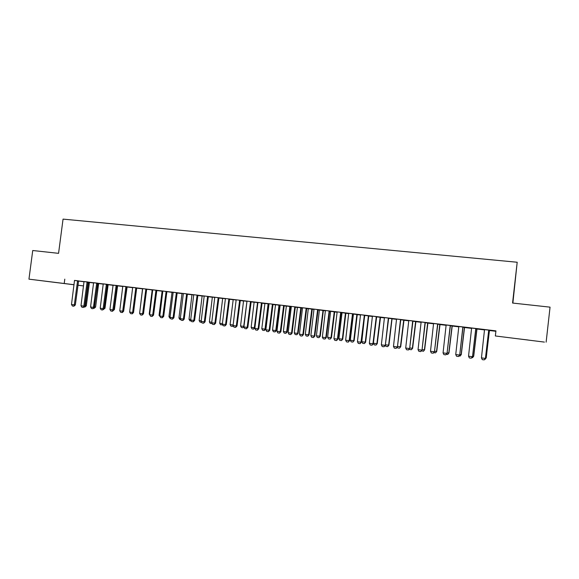 <?xml version="1.0" encoding="UTF-8"?>
<svg xmlns="http://www.w3.org/2000/svg" width="579" height="579" viewBox="0 0 579 579"><rect width="100%" height="100%" fill="white"/><g stroke="black" fill="none" stroke-linecap="round" stroke-linejoin="round"><path stroke-width="0.87" d="M89.419 282.458L93.646 282.965M98.734 283.572L103.301 284.123M108.114 284.702L113.035 285.295M117.573 285.838L122.842 286.475M127.105 286.981L132.736 287.662M136.709 288.139L142.448 288.827M142.666 288.581L152.197 289.999M156.714 290.542L162.026 291.179M162.844 291.005L171.941 292.366M177.073 292.988L181.922 293.567M187.379 294.226L191.996 294.776M197.772 295.471L202.143 295.999M208.245 296.73L212.37 297.23M218.811 298.004L222.683 298.467M229.465 299.278L233.084 299.712M240.205 300.573L243.571 300.971M251.04 301.869L254.138 302.245M261.961 303.186L264.791 303.526M272.984 304.511L275.539 304.815M279.548 305.299L280.084 305.365M284.094 305.842L286.373 306.117M290.39 306.602L291.288 306.711M295.297 307.188L297.295 307.427M301.319 307.912L302.585 308.064M306.602 308.549L308.317 308.752M312.342 309.237L313.984 309.432M318.009 309.917L319.427 310.091M323.451 310.568L325.485 310.814M329.639 310.995L330.631 311.437M334.662 311.915L337.079 312.211M341.111 312.689L341.928 312.79M345.967 313.275L348.775 313.615M352.814 314.1L353.32 314.158M357.366 314.643L360.579 315.034M368.859 316.025L372.485 316.46M380.461 317.422L384.499 317.907M392.157 318.826L396.622 319.362M403.954 320.245L408.854 320.831M415.852 321.671L421.194 322.315M427.859 323.111L433.642 323.806M439.968 324.566L446.206 325.318M452.185 326.035L458.886 326.846M464.51 327.519L471.682 328.38M476.944 329.01L484.601 329.929M489.494 330.522L495.892 331.289M77.912 285.201L83.564 285.925L77.912 285.237M74.061 284.774L28.95 279.15L74.069 284.709M512.871 303.085L517.192 262.244L63.053 219.115L58.566 253.341L32.735 250.519L28.95 279.15M544.39 342.088L495.356 335.965L544.39 342.088M94.486 306.971L95.6 307.065L98.582 284.036L98.77 283.486L100.232 283.688L97.612 283.348M88.095 282.031L84.027 281.546M117.602 285.773L117.009 285.679M116.155 285.375L112.876 309.895L113.817 309.968L112.514 311.256L110.886 311.053L109.945 309.512L113.028 285.577L112.138 285.092L113.021 285.201M107.339 284.347L103.257 283.855M136.738 288.074L138.243 288.255L136.724 288.045M132.721 287.589L131.252 287.387L132.721 287.568M125.99 286.554L122.806 286.2M156.743 290.477L157.698 290.586L156.75 290.455M152.19 289.927L152.74 289.97M170.067 316.793L168.952 316.648L171.97 292.851L171.92 292.272L170.392 292.091L173.092 292.409M191.982 294.704L193.777 294.899M186.706 293.843L183.362 293.466M212.363 297.157L214.809 297.425M208.36 296.47L204.221 295.97M233.163 324.993L230.087 324.595L233.12 300.212L233.069 299.618L231.491 299.43L236.196 299.994M229.581 299.017L225.426 298.518M254.123 302.173L257.945 302.607M251.156 301.608L246.994 301.109M275.524 304.742L279.577 305.227M272.506 304.141L267.274 303.512L268.924 303.736L268.974 304.33L265.848 329.813L269.778 330.276L268.41 331.658L266.753 331.441L265.848 329.813M301.348 307.84L295.659 307.131L297.288 307.355L297.338 307.934L294.291 332.947L297.592 333.374L300.834 307.753M294.877 306.827L289.565 306.19L291.237 306.414L291.288 307.015L288.154 332.715L292.091 333.178L290.738 334.575L289.051 334.358L288.154 332.715M319.405 309.982L316.416 335.82L320.245 336.269L323.285 311.075L323.495 310.474L325.123 310.699L319.413 310.011M318.124 309.642L313.934 309.143M345.996 313.203L341.154 312.595M342.754 339.193L341.472 340.582L342.754 339.193L345.793 313.782L345.373 313.717L342.327 339.185L338.918 338.744L341.965 313.304L341.907 312.689L341.14 312.624M340.792 312.334L335.321 311.676L337.029 311.915L337.079 312.522L333.938 338.679L337.89 339.142L336.565 340.575L334.821 340.343L333.938 338.679M368.895 315.953L364.661 315.417M365.646 342.167L364.379 343.571L365.646 342.167L368.693 316.539L368.324 316.481L365.269 342.167L361.803 341.719L364.647 315.446M364.741 315.237L360.529 314.73M385.382 344.787L388.929 345.193L391.983 319.34L392.2 318.725L393.872 318.957L388.589 318.291M388.668 318.11L384.442 317.603M415.888 321.598L412.943 321.222M412.769 320.976L408.796 320.527M440.004 324.493L437.738 324.197M437.825 324.008L433.584 323.502M464.546 327.446L462.99 327.229M462.947 326.997L458.829 326.534M485.484 357.8L486.251 357.844L489.313 331.058L489.537 330.421L491.289 330.652L488.705 330.32M484.587 329.849L483.631 329.704L484.58 329.82M488.799 330.131L484.536 329.617M495.356 335.965L495.935 330.87L74.532 280.482M78.527 281.032L84.064 281.792M475.88 328.575L471.624 328.069M476.98 328.937L475.793 328.763M471.668 328.3L471.096 328.199L471.661 328.271M450.397 325.521L446.148 325.007M452.221 325.963L450.31 325.709M425.138 322.46L421.136 322.004M427.888 323.039L425.29 322.698M400.798 319.565L396.564 319.058M403.983 320.173L400.711 319.753M376.654 316.67L372.435 316.163M380.49 317.35L376.574 316.851M352.937 313.818L348.724 313.319M357.395 314.571L352.857 313.999M354.153 340.676L352.879 342.073L354.153 340.676L357.192 315.157L356.802 315.092L353.747 340.676L350.309 340.228L353.364 314.679L352.843 314.028M329.632 311.024L325.427 310.518M334.691 311.849L329.552 311.205M330.616 311.357L329.538 311.227M306.725 308.274L302.535 307.775M317.632 309.555L314.288 336.124L314.795 336.131L313.456 337.55L311.734 337.325L310.851 335.675L313.977 309.381L308.303 308.679M313.927 309.114L311.878 309.077M284.209 305.574L278.369 304.844L280.033 305.068L280.084 305.669L276.95 331.26L280.887 331.716L279.527 333.113L277.848 332.889L276.95 331.26M286.359 306.045L290.419 306.53M262.084 302.918L257.916 302.419M265.609 329.161L264.277 330.5L265.008 329.133L265.609 329.161L268.634 304.503L268.041 304.409L265.008 329.133L261.795 328.72L264.827 304.026L264.777 303.425L263.177 303.23L268.83 303.939M240.321 300.306L236.167 299.806M243.556 300.899L247.023 301.29M218.927 297.736L214.78 297.237M222.676 298.395L225.455 298.699M197.88 295.21L193.748 294.718M202.129 295.927L204.249 296.159M177.188 292.728L171.478 292.019L173.063 292.229L173.107 292.8L170.002 317.335L173.895 317.791L172.47 319.109L170.928 318.906L170.002 317.335M180.366 318.132L178.94 317.943L181.958 294.052L181.907 293.473L180.373 293.285L183.391 293.647M156.822 290.282L152.711 289.789M166.882 291.693L167.541 291.773L166.89 291.678M159.855 315.468L159.051 315.36L162.055 291.657L162.011 291.085L160.492 290.897L162.873 291.186M135.906 287.749L132.692 287.387M146.682 289.268L147.935 289.413L146.697 289.239M139.677 312.841L142.477 289.305L142.434 288.733L140.921 288.552L142.687 288.762M117.081 285.512L113.028 285.244M122.835 286.402L121.662 286.236L122.828 286.373M97.677 283.182L93.603 282.697M108.143 284.636L107.274 284.506M103.286 284.043L102.693 283.956L103.286 284.028M78.585 280.895L74.525 280.402M89.448 282.393L88.03 282.197M55.577 282.48L45.155 281.177L55.584 282.443M517.192 262.244L512.567 303.049L550.05 307.152L546.135 342.153M64.79 279.136L64.226 283.449M528.157 340.011L517.749 338.758L528.157 340.011M488.734 330.088L485.419 358.35L484.218 359.885L482.271 359.631L481.446 357.887L484.529 329.589M488.806 330.102L485.419 358.35M481.446 357.887L485.347 358.401L484.218 359.885M484.695 359.284L486.179 357.887L489.465 330.406M485.093 359.327L486.251 357.844M475.779 328.539L472.507 356.671L471.292 358.191L469.359 357.945L468.534 356.208L471.617 328.04M475.887 328.546L472.507 356.671M468.534 356.208L472.392 356.707L471.292 358.191M462.824 327.258L459.712 354.999L458.503 356.512L456.57 356.266L455.738 354.543L458.821 326.498M462.961 327.294L459.712 354.999M455.738 354.543L459.567 355.043L458.481 356.519M472.573 356.121L473.6 356.251L476.886 328.901M473.709 356.215L472.529 357.699L473.709 356.215L476.995 328.908M472.529 357.699L471.776 357.598M459.769 354.457L461.137 354.637L464.423 327.403M461.275 354.601L460.088 356.071L461.275 354.601L464.561 327.417M460.088 356.071L458.973 355.926M450.23 325.47L447.031 353.349L445.794 354.862L443.898 354.609L443.058 352.893L446.141 324.978M450.411 325.492L447.031 353.349M443.058 352.893L446.85 353.385L445.794 354.862M437.63 323.958L434.46 351.714L433.215 353.212L431.341 352.966L430.494 351.258L433.577 323.473M437.84 323.979L434.46 351.714M430.494 351.258L434.25 351.743L433.215 353.212M447.089 352.806L448.783 353.031L452.061 325.919M448.949 352.995L447.748 354.464L448.949 352.995L452.228 325.934M447.748 354.464L446.293 354.268M434.525 351.171L436.537 351.439L439.816 324.443M436.74 351.41L435.524 352.864L436.74 351.41L440.011 324.472M435.524 352.864L433.722 352.625M425.022 322.72L422.011 350.092L420.795 351.576L418.892 351.337L418.045 349.636L421.128 321.975M425.254 322.764L422.011 350.092M418.045 349.636L421.765 350.121L420.752 351.583M422.077 349.557L424.4 349.861L427.671 322.988M424.631 349.832L423.408 351.279L424.631 349.832L427.903 323.017M423.408 351.279L421.461 350.765M412.646 321.229L409.671 348.486L408.448 349.962L406.559 349.73L405.705 348.03L408.788 320.498M412.914 321.287L409.671 348.486M405.705 348.03L409.396 348.507L408.398 349.969M409.729 347.95L412.364 348.29L415.642 321.54M412.624 348.276L411.394 349.716L412.624 348.276L415.896 321.577M411.394 349.716L409.606 349.477L409.317 348.913M400.502 319.499L397.44 346.893L396.159 348.37L394.335 348.131L393.474 346.437L396.557 319.029M400.806 319.536L397.44 346.893M393.474 346.437L397.136 346.908L396.159 348.37M388.35 318.045L385.317 345.316L384.029 346.778L382.22 346.546L381.358 344.852L384.442 317.574M388.683 318.081L385.317 345.316M381.358 344.852L384.984 345.33L384.029 346.778M376.299 316.597L372.934 343.76L373.303 343.752L372.007 345.207L370.213 344.975L369.344 343.289L372.427 316.134M376.668 316.641L373.303 343.752M369.344 343.289L372.934 343.76L372.007 345.207M364.357 315.164L360.999 342.203L361.397 342.203L360.087 343.651L358.307 343.419L357.438 341.74L360.522 314.701M364.756 315.215L361.397 342.203M357.438 341.74L360.999 342.203L360.087 343.651M352.524 313.746L349.166 340.662L349.593 340.662L348.276 342.102L346.51 341.871L345.641 340.206L348.717 313.29M352.944 313.796L349.593 340.662M345.641 340.206L349.166 340.662L348.276 342.102M340.676 312.588L337.441 339.135L336.565 340.575M341.125 312.66L337.89 339.142M329.161 310.937L325.811 337.622L326.288 337.629L324.957 339.055L323.227 338.824L322.344 337.173L325.42 310.489M329.053 311.191L329.523 311.27L326.288 337.629M322.344 337.173L325.811 337.622L324.957 339.055M318.139 309.62L314.795 336.131M310.851 335.675L314.288 336.124L313.456 337.55M306.204 308.187L302.86 334.633L303.396 334.648L302.043 336.059L300.342 335.834L299.452 334.192L302.527 307.746M306.74 308.252L303.396 334.648M299.452 334.192L302.86 334.633L302.043 336.059M294.762 307.073L291.534 333.157L290.738 334.575M295.312 307.159L292.091 333.178M283.638 305.48L280.301 331.695L279.527 333.113M284.224 305.546L280.887 331.716M272.391 304.388L269.17 330.247L268.41 331.658M272.991 304.474L269.778 330.276M261.462 302.817L258.133 328.807L258.762 328.836L257.387 330.218L255.744 330.001L254.84 328.38L257.908 302.39M262.092 302.889L258.762 328.836M254.84 328.38L258.133 328.807L257.387 330.218M250.512 301.5L247.182 327.381L247.841 327.417L246.459 328.785L244.823 328.575L243.918 326.961L246.987 301.08M251.17 301.579L247.841 327.417M243.918 326.961L247.182 327.381L246.459 328.785M239.655 300.197L236.326 325.97L237.014 326.006L235.624 327.367L234.003 327.157L233.091 325.55L236.16 299.777M240.336 300.277L237.014 326.006M233.091 325.55L236.326 325.97L235.624 327.367M228.886 298.909L225.564 324.566L226.273 324.609L224.876 325.963L223.27 325.753L222.358 324.153L225.426 298.489M229.588 298.988L226.273 324.609M222.358 324.153L225.564 324.566L224.876 325.963M218.211 297.62L214.896 323.176L215.627 323.22L214.216 324.566L212.631 324.363L211.711 322.764L214.773 297.215M218.934 297.715L215.627 323.22M211.711 322.764L214.896 323.176L214.216 324.566M207.622 296.354L204.307 321.801L205.06 321.844L203.649 323.183L202.071 322.981L201.152 321.388L204.213 295.941M208.375 296.441L205.06 321.844M201.152 321.388L204.307 321.801L203.649 323.183M197.121 295.095L193.813 320.433L194.587 320.484L193.169 321.815L191.606 321.613L190.679 320.028L193.748 294.689M197.895 295.189L194.587 320.484M190.679 320.028L193.813 320.433L193.169 321.815M186.604 294.081L183.405 319.08L184.202 319.13L182.913 320.462L181.227 320.252L180.301 318.674L183.362 293.444M187.393 294.197L184.202 319.13M180.301 318.674L183.405 319.08L182.776 320.455M176.378 292.605L173.085 317.733L172.47 319.109M177.196 292.699L173.895 317.791M397.498 346.358L400.436 346.741L403.708 320.107M400.726 346.727L399.488 348.16L400.726 346.727L403.997 320.144M399.488 348.16L397.715 347.928L397.281 347.082M388.929 345.193L387.684 346.618L388.618 345.207L391.882 318.689M387.684 346.618L385.925 346.387L385.332 345.222M376.451 317.198L373.397 343.224L376.893 343.68L380.157 317.278M377.24 343.673L375.981 345.091L377.24 343.673L380.504 317.321M375.981 345.091L374.237 344.86L373.397 343.224M368.324 316.481L368.534 315.888M368.693 316.539L368.903 315.931M364.379 343.571L362.649 343.347L361.803 341.719M356.802 315.092L357.011 314.498M357.192 315.157L357.409 314.549M352.879 342.073L351.156 341.849L350.309 340.228M345.373 313.717L345.583 313.13M345.793 313.782L346.01 313.181M341.472 340.582L339.772 340.358L338.918 338.744M330.609 311.328L327.62 337.275L331 337.716L334.249 311.77M331.449 337.723L330.16 339.106L331.449 337.723L334.705 311.82M330.16 339.106L328.474 338.889L327.62 337.275M320.245 336.269L318.949 337.644L319.767 336.254L323.017 310.416M318.949 337.644L317.278 337.427L316.416 335.82M308.296 308.65L305.307 334.373L309.135 334.821L312.269 309.403M309.135 334.821L307.833 336.189L308.629 334.807L311.77 309.324M307.833 336.189L306.168 335.972L305.307 334.373M298.12 333.388L296.803 334.749L297.592 333.374L298.12 333.388L301.362 307.818M296.803 334.749L295.16 334.539L294.291 332.947M286.352 306.016L283.37 331.521L286.634 331.948L289.876 306.436M287.191 331.97L285.874 333.323L286.634 331.948L287.191 331.97L290.434 306.508M285.874 333.323L284.238 333.113L283.37 331.521M275.517 304.713L272.535 330.117L275.778 330.537L279.013 305.133M276.357 330.558L275.025 331.905L275.778 330.537L276.357 330.558L279.592 305.205M275.025 331.905L273.411 331.695L272.535 330.117M268.041 304.409L268.243 303.837M268.634 304.503L268.844 303.91M264.277 330.5L262.671 330.298L261.795 328.72M254.123 302.144L251.141 327.33L254.326 327.75L257.554 302.556M254.905 327.83L253.609 329.111L254.326 327.75L254.912 327.779M253.609 329.111L252.017 328.901L251.141 327.33M243.549 300.877L240.567 325.963L243.73 326.368L246.958 301.283M243.925 326.889L243.035 327.728L243.991 326.382M243.035 327.728L241.45 327.526L240.567 325.963M233.214 325.767L232.649 326.368L230.978 326.158L230.087 324.595M233.134 325.181L232.541 326.361M222.618 324.616L220.585 324.797L219.694 323.248L222.423 323.603M222.669 298.366L219.694 323.248M222.466 324.341L222.133 325M212.117 323.466L210.271 323.451L209.381 321.902L211.776 322.214M212.355 297.128L209.381 321.902M212.001 323.27L211.813 323.654M201.695 322.322L200.044 322.119L199.154 320.578L201.224 320.846M202.129 295.898L199.154 320.578M191.229 320.969L189.905 320.795L189.007 319.253L190.752 319.485M191.975 294.682L189.007 319.253M180.851 319.608L179.837 319.478L178.94 317.943M166.137 291.375L162.844 316.402L163.683 316.46L162.243 317.77L160.716 317.567L159.79 316.004L162.844 290.976M166.035 291.613L166.868 291.729L163.683 316.46M159.79 316.004L162.844 316.402L162.243 317.77M170.552 318.269L169.857 318.175L168.952 316.648M155.975 290.159L152.69 315.077L153.544 315.142L152.103 316.445L150.591 316.243L149.657 314.679L152.711 289.761M156.837 290.26L153.544 315.142M149.657 314.679L152.69 315.077L152.103 316.445M160.34 316.93L159.051 315.36M145.901 288.943L142.615 313.767L143.491 313.832L142.043 315.128L140.545 314.933L139.604 313.377L142.658 288.559M145.799 289.182L146.668 289.305L143.491 313.832M139.604 313.377L142.615 313.767L142.043 315.128M150.214 315.613L149.223 314.086L149.722 314.151M152.183 289.905L149.223 314.086M135.804 287.98L132.62 312.465L133.525 312.53L132.222 313.832L130.579 313.63L129.638 312.074L132.685 287.358M136.695 288.103L133.525 312.53M129.638 312.074L132.62 312.465L132.07 313.825M125.889 286.786L122.712 311.176L123.631 311.241L122.328 312.537L120.693 312.334L119.752 310.785L122.799 286.171M126.801 286.916L123.631 311.241M119.752 310.785L122.712 311.176L122.169 312.53M117.088 285.49L113.817 309.968M109.945 309.512L112.876 309.895L112.355 311.241M123.696 310.735L127.141 286.894M106.398 284.202L103.127 308.621L104.082 308.701L102.613 309.968L101.159 309.779L100.218 308.245L103.257 283.826M107.354 284.318L104.082 308.701M100.218 308.245L103.127 308.621L102.613 309.968M113.882 309.468L114.432 309.512L117.609 285.751M114.432 309.512L113.021 310.757M96.715 283.044L93.451 307.362L94.428 307.442L92.951 308.708L91.511 308.52L90.563 306.986L93.603 282.668M97.692 283.16L94.428 307.442M90.563 306.986L93.451 307.362L92.951 308.708M104.148 308.216L104.98 308.289L108.15 284.615M104.98 308.289L103.286 309.483M103.735 309.034L103.554 309.519M87.111 281.893L83.854 306.11L84.845 306.197L83.369 307.449L81.936 307.268L80.988 305.741L84.02 281.517M88.109 282.009L84.845 306.197M80.988 305.741L83.854 306.11L83.369 307.449M95.6 307.065L94.167 308.296L97.822 283.37M94.167 308.296L93.624 308.223M77.586 280.75L74.329 304.872L75.342 304.959L73.859 306.211L72.44 306.023L71.485 304.503L74.517 280.381M78.599 280.866L75.342 304.959M71.485 304.503L74.329 304.872L73.859 306.211M84.91 305.719L85.33 305.777L88.493 282.255M86.293 305.857L84.86 307.08L85.33 305.777L86.293 305.857L89.456 282.371M84.86 307.08L84.042 306.971M376.082 317.212L376.444 317.27M364.148 315.772L364.531 315.837M364.242 315.417L364.632 315.483M352.314 314.354L352.727 314.419M352.408 313.999L352.828 314.064M340.582 312.942L341.024 313.015M328.952 311.545L329.422 311.618M317.422 310.156L317.922 310.235M317.524 309.808L318.023 309.888M305.994 308.781L306.523 308.868M306.096 308.433L306.617 308.513M294.668 307.42L295.218 307.507M283.435 306.067L284.014 306.161M283.529 305.726L284.108 305.813M272.296 304.728L272.897 304.822M261.259 303.403L261.882 303.497M261.353 303.063L261.976 303.157M250.309 302.086L250.96 302.18M250.403 301.746L251.054 301.84M239.453 300.783L240.126 300.877M239.547 300.443L240.22 300.537M228.683 299.488L229.385 299.589M228.777 299.148L229.479 299.249M218.008 298.199L218.732 298.308M218.102 297.867L218.826 297.968M207.427 296.933L208.165 297.034M207.514 296.593L208.259 296.701M196.925 295.666L197.692 295.775M197.019 295.333L197.786 295.442M186.51 294.414L187.299 294.53M176.19 293.177L176.993 293.285M176.277 292.844L177.087 292.96M368.787 316.192L368.425 316.134M357.286 314.81L356.896 314.744M345.887 313.442L345.475 313.377M334.59 312.081L334.141 312.009M334.496 312.428L334.047 312.356M323.379 310.735L322.908 310.662M323.285 311.075L322.814 311.003M312.175 309.736L311.676 309.664M301.246 308.079L300.725 307.992M301.152 308.412L300.631 308.332M290.318 306.761L289.768 306.682M290.224 307.102L289.681 307.015M279.476 305.459L278.912 305.372M279.382 305.792L278.817 305.712M268.728 304.17L268.135 304.076M257.973 302.875L257.452 302.795M257.937 303.215L257.358 303.128M165.941 291.939L166.774 292.062M155.787 290.723L156.634 290.839M155.874 290.39L156.728 290.513M145.705 289.507L146.581 289.63M135.71 288.306L136.608 288.429M125.802 287.112L126.714 287.242M115.966 285.932L116.893 286.062M116.053 285.606L116.987 285.737M106.21 284.759L107.158 284.89M106.297 284.434L107.245 284.564M117.508 285.99L116.922 285.91M117.421 286.301L116.871 286.229M96.527 283.594L97.496 283.724M96.621 283.276L97.583 283.406M108.049 284.854L107.187 284.738M107.962 285.165L107.137 285.056M86.93 282.436L87.914 282.574M87.016 282.118L88.001 282.255M98.669 283.724L97.728 283.594M98.582 284.036L97.641 283.905M77.398 281.293L78.404 281.43M77.485 280.974L78.491 281.112M89.354 282.603L88.399 282.472M89.267 282.914L88.312 282.784"/></g></svg>

